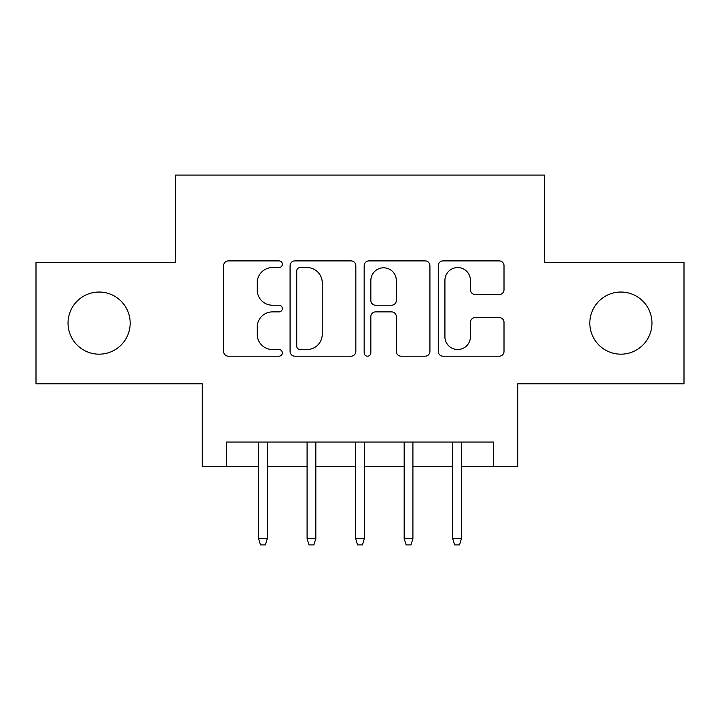 <?xml version="1.0" encoding="UTF-8"?>
<svg xmlns="http://www.w3.org/2000/svg" width="720" height="720" viewBox="0 0 720 720"><rect width="100%" height="100%" fill="white"/><g stroke="black" fill="none" stroke-linecap="round" stroke-linejoin="round"><path stroke-width="1.08" d="M282.339 264.24A3.339 3.339 0 0 0 279 260.901L228.384 260.901A4.761 4.761 0 0 0 223.614 265.671L223.614 351.432A4.761 4.761 0 0 0 228.384 356.193L279 356.193A3.339 3.339 0 0 0 282.339 352.854A3.339 3.339 0 0 0 279 349.524L272.457 349.524A15.246 15.246 0 0 1 257.211 334.278L257.211 327.132A15.246 15.246 0 0 1 272.457 311.886L279 311.886A3.339 3.339 0 0 0 282.339 308.547A3.339 3.339 0 0 0 279 305.217L272.457 305.217A15.246 15.246 0 0 1 257.211 289.971L257.211 282.816A15.246 15.246 0 0 1 272.457 267.57L279 267.57A3.339 3.339 0 0 0 282.339 264.24M589.833 323.109A31.068 31.068 0 0 0 620.901 354.177A31.068 31.068 0 0 0 651.96 323.109A31.068 31.068 0 0 0 620.901 292.041A31.068 31.068 0 0 0 589.833 323.109M68.04 323.109A31.068 31.068 0 0 0 99.099 354.177A31.068 31.068 0 0 0 130.167 323.109A31.068 31.068 0 0 0 99.099 292.041A31.068 31.068 0 0 0 68.04 323.109M499.239 294.489A4.761 4.761 0 0 0 504.009 289.728L504.009 265.671A4.761 4.761 0 0 0 499.239 260.901L443.025 260.901A4.761 4.761 0 0 0 438.255 265.671L438.255 351.432A4.761 4.761 0 0 0 443.025 356.193L499.239 356.193A4.761 4.761 0 0 0 504.009 351.432L504.009 322.362A4.761 4.761 0 0 0 499.239 317.601L475.182 317.601A4.761 4.761 0 0 0 470.412 322.362L470.412 336.78A12.744 12.744 0 0 1 457.668 349.524A12.744 12.744 0 0 1 444.924 336.78L444.924 280.323A12.744 12.744 0 0 1 457.668 267.57A12.744 12.744 0 0 1 470.412 280.323L470.412 289.728A4.761 4.761 0 0 0 475.182 294.489L499.239 294.489M226.521 466.299L226.521 442.035L493.479 442.035L493.479 466.299L517.752 466.299L517.752 383.787L684 383.787L684 262.44L544.446 262.44L544.446 175.068L175.554 175.068L175.554 262.44L36 262.44L36 383.787L202.248 383.787L202.248 466.299L258.552 466.299M355.833 265.671A4.761 4.761 0 0 0 351.063 260.901L294.849 260.901A4.761 4.761 0 0 0 290.079 265.671L290.079 351.432A4.761 4.761 0 0 0 294.849 356.193L351.063 356.193A4.761 4.761 0 0 0 355.833 351.432L355.833 265.671M368.937 260.901L425.151 260.901A4.761 4.761 0 0 1 429.921 265.671L429.921 351.432A4.761 4.761 0 0 1 425.151 356.193L401.094 356.193A4.761 4.761 0 0 1 396.333 351.432L396.333 316.647A4.761 4.761 0 0 0 391.563 311.886L375.606 311.886A4.761 4.761 0 0 0 370.836 316.647L370.836 352.854A3.339 3.339 0 0 1 367.506 356.193A3.339 3.339 0 0 1 364.167 352.854L364.167 265.671A4.761 4.761 0 0 1 368.937 260.901M267.291 466.299L307.089 466.299M315.828 466.299L355.635 466.299M364.365 466.299L404.172 466.299M412.911 466.299L452.709 466.299M461.448 466.299L493.479 466.299M300.087 267.57A3.339 3.339 0 0 0 296.748 270.909L296.748 346.185A3.339 3.339 0 0 0 300.087 349.524L306.999 349.524A15.246 15.246 0 0 0 322.245 334.278L322.245 282.816A15.246 15.246 0 0 0 306.999 267.57L300.087 267.57M396.333 280.557A12.744 12.744 0 0 0 383.58 267.813A12.744 12.744 0 0 0 370.836 280.557L370.836 300.447A4.761 4.761 0 0 0 375.606 305.217L391.563 305.217A4.761 4.761 0 0 0 396.333 300.447L396.333 280.557M258.552 538.623L260.496 544.932L265.347 544.932L267.291 538.623L258.552 538.623L258.552 442.035M267.291 538.623L267.291 442.035M307.089 538.623L309.033 544.932L313.884 544.932L315.828 538.623L307.089 538.623L307.089 442.035M315.828 538.623L315.828 442.035M355.635 538.623L357.57 544.932L362.43 544.932L364.365 538.623L355.635 538.623L355.635 442.035M364.365 538.623L364.365 442.035M404.172 538.623L406.116 544.932L410.967 544.932L412.911 538.623L404.172 538.623L404.172 442.035M412.911 538.623L412.911 442.035M452.709 538.623L454.653 544.932L459.504 544.932L461.448 538.623L452.709 538.623L452.709 442.035M461.448 538.623L461.448 442.035"/></g></svg>
